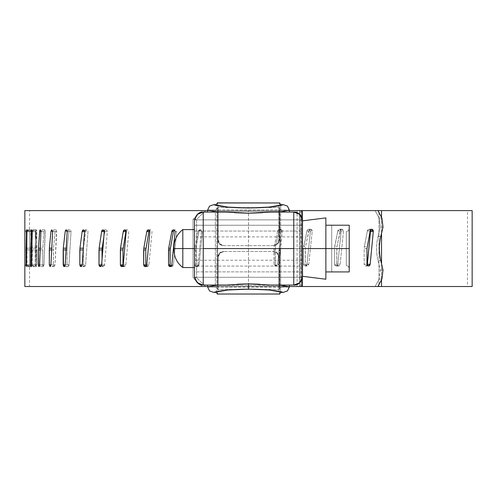 <?xml version="1.0" encoding="UTF-8"?>
<svg xmlns="http://www.w3.org/2000/svg" width="497" height="497" viewBox="0 0 497 497"><rect width="100%" height="100%" fill="white"/><g stroke="black" fill="none" stroke-linecap="round" stroke-linejoin="round"><path stroke-width="0.37" stroke-dasharray="2.48 1.86" d="M216.841 210.61L25.415 210.61L248.5 210.61L248.5 286.52L25.415 286.52L216.841 286.52L216.841 210.61L289.378 210.61L30.068 210.61L456.42 210.61L378.981 210.61L378.981 286.52L467.478 286.52L467.478 210.61L202.117 210.61L377.95 210.61L301.505 210.61L301.505 286.52L375.148 286.52L379.105 279.084L380.224 270.064L378 260.602C376.105 252.575 376.105 244.555 378 236.529L380.224 227.067L379.105 218.046L375.148 210.61L216.841 210.61L216.841 286.52L289.378 286.52L280.569 286.52L280.569 248.587L278.879 264.261L278.345 265.51L277.077 266.013L275.816 265.51L275.276 264.261L275.468 246.729L278.879 230.975L279.376 229.769L280.569 229.229L280.569 210.61L280.569 229.229L281.768 229.701L282.277 230.975L280.569 248.587L280.569 286.52L30.068 286.52L248.5 286.52L248.5 210.61L25.415 210.61M216.841 286.52L279.451 286.52L217.618 286.52L217.618 210.61L279.451 210.61L279.451 229.229L279.451 210.61L301.505 210.61L301.505 286.52L299.846 286.52L375.148 286.52L379.105 279.084L381.895 279.084L379.105 279.084L380.224 270.064L378 260.602L380.789 260.602L378 260.602C376.148 252.575 376.148 244.555 378 236.529L380.224 227.067L383.013 227.067L380.224 227.067L379.105 218.046L375.148 210.61L377.95 210.61M26.142 266.025L24.881 264.882L24.881 249.935L29.553 249.935L29.553 264.882L24.881 264.882C24.869 266.951 24.862 266.951 24.85 264.882L29.522 264.882L29.547 231.596L29.553 264.882L29.528 229.844L29.547 231.596L24.875 231.596L24.856 266.634L24.862 241.654M201.403 231.596L197.98 264.882L197.483 266.119L196.278 266.634L195.072 266.119L194.575 264.882L194.743 248.214L197.98 231.596L198.483 230.359L199.688 229.844L200.9 230.359L201.403 231.596L197.98 264.882L199.03 264.882L198.533 266.119L197.328 266.634L196.122 266.119L195.625 264.882L195.793 248.214L199.03 231.596L199.533 230.359L200.745 229.844L201.95 230.359L202.453 231.596L199.03 264.882L202.453 231.596L201.403 231.596L200.216 229.844L199.03 231.596L195.793 248.214L194.743 248.214L197.98 231.596L199.03 231.596L197.98 231.596C199.123 229.527 200.26 229.527 201.403 231.596M26.142 231.596L26.763 266.634L27 249.935L26.335 229.844L26.546 264.882L31.181 264.882L31.566 266.119L31.615 248.214L30.969 229.844L31.547 264.882L31.976 266.634L32.423 264.882L32.423 249.935L31.547 231.596L31.423 230.359L31.125 229.844L30.839 230.359L31.181 264.882L30.777 231.596L26.142 231.596L28.658 229.844L31.181 231.596L31.615 248.214L26.975 248.214L26.546 231.596L31.181 231.596L26.546 231.596C26.409 229.527 26.273 229.527 26.142 231.596M472.144 286.52L25.415 286.52M306.984 230.975L308.792 230.975L310.526 229.223L312.259 230.975L310.457 230.975L308.724 229.223L306.984 230.975L307.5 229.732L308.724 229.223L309.942 229.732L310.42 231.341L312.222 231.341L308.792 264.261L308.277 265.51L307.053 266.013L305.823 265.504L305.307 264.261L305.493 246.729L309.302 229.732L310.526 229.223L311.743 229.732L312.259 230.975L308.792 264.261L307.053 266.013L305.307 264.261L305.307 248.531L303.499 248.531L306.984 230.975L303.686 246.729L305.493 246.729L308.792 230.975L306.984 230.975M337.817 230.975L340.141 230.975L341.818 229.223L343.489 230.975L341.166 230.975L339.494 229.223L337.817 230.975L338.314 229.732L339.494 229.223L340.675 229.732L341.128 231.341L343.452 231.341L340.141 264.261L339.644 265.51L338.463 266.013L337.277 265.504L336.773 264.261L336.96 246.729L340.638 229.732L341.818 229.223L342.992 229.732L343.489 230.975L340.141 264.261L338.463 266.013L336.773 264.261L336.773 248.531L334.444 248.531L337.817 230.975L334.624 246.729L336.96 246.729L340.141 230.975L337.817 230.975M367.364 230.975L370.172 230.975L367.364 230.975L367.836 229.732L368.954 229.223L367.364 230.975L364.326 246.729L367.364 230.975M370.358 230.173L368.954 229.223L370.072 229.732L370.538 230.975M302.393 219.37L302.393 277.773L302.393 219.37M367.364 264.261L366.885 265.51L365.761 266.013L364.63 265.504L364.152 264.261L364.152 248.531L364.326 246.729L367.146 246.729L370.172 230.975M337.817 264.261L341.128 231.341L337.817 264.261L337.32 265.51L336.134 266.013L334.947 265.504L334.444 264.261L334.444 248.531L334.444 264.261L336.773 264.261L334.444 264.261L336.134 266.013L337.817 264.261L340.141 264.261L337.817 264.261M306.984 264.261L310.42 231.341L306.984 264.261L306.469 265.51L305.245 266.013L304.015 265.504L303.499 264.261L303.499 248.531L303.499 264.261L305.307 264.261L303.499 264.261L305.245 266.013L306.984 264.261L308.792 264.261L306.984 264.261M472.144 210.61L248.5 210.61L467.472 210.61L300.803 210.61L300.803 286.52L202.117 286.52L377.95 286.52M378.981 286.52L297.1 286.52L297.1 210.61L279.718 210.61L279.718 286.52L205.671 286.52L196.588 277.761L193.029 277.761L193.029 219.37L196.588 219.37L196.588 277.761L196.588 219.37L205.671 210.61L217.698 210.61L217.698 286.52L217.698 210.61L279.718 210.61L279.718 286.52L297.1 286.52L297.1 210.61L300.803 210.61L300.803 286.52L378.981 286.52L378.981 210.61M299.846 286.52L279.451 286.52L279.451 247.202L277.612 264.261L277.071 265.51L275.804 266.013L274.543 265.51L274.002 264.261L274.195 246.729L277.612 230.975L278.158 229.713L279.451 229.229L280.563 229.751L281.022 230.975L279.451 247.202L279.451 286.52L299.846 286.52L299.846 210.61L299.846 286.52M217.618 210.61L217.618 286.52L30.068 286.52L248.5 286.52L248.5 210.61L248.5 286.52L460.899 286.52L299.641 286.52L299.641 210.61L301.698 210.61L301.698 286.52L301.698 210.61L460.899 210.61L29.522 210.61L29.522 230.359M366.972 248.531L364.152 248.531L364.152 264.261L366.972 264.261L364.152 264.261L365.761 266.013L367.171 265.081M274.002 248.531L274.002 264.261L275.276 264.261L275.276 248.531L274.002 248.531M274.002 264.261L275.804 266.013L277.612 264.261L278.879 264.261L277.077 266.013L275.276 264.261L274.002 264.261M277.612 230.975L274.195 246.729L275.468 246.729L278.879 230.975L277.612 230.975C278.749 228.906 279.886 228.906 281.022 230.975C279.886 228.906 278.749 228.906 277.612 230.975M278.879 264.261L277.612 264.261L280.985 231.341L282.24 231.341L278.879 264.261M380.789 236.529L378 236.529L380.789 236.529M383.013 270.064L380.224 270.064L383.013 270.064M381.895 218.046L379.105 218.046L381.895 218.046M29.522 262.851L29.522 286.52L217.618 286.52M36.958 264.882L36.915 248.214L35.66 229.844L35.256 231.596L36.076 264.882L36.511 266.634L36.958 264.882L32.423 264.882L32.423 249.935L36.958 249.935L36.958 264.882M170.285 248.214L173.403 231.596L173.888 230.359L175.056 229.844L176.218 230.359L176.702 231.596L173.403 264.882L172.919 266.119L171.757 266.634L170.601 266.119M145.938 248.214L148.895 231.596L149.355 230.359L150.461 229.844L151.566 230.359L152.026 231.596L148.895 264.882L148.435 266.119L147.336 266.634L146.242 266.119M123.126 248.214L125.871 231.596L126.3 230.359L127.325 229.844L128.363 230.359L128.791 231.596L125.871 264.882L125.449 266.119L124.424 266.634L123.119 265.64M102.053 264.882L102.053 259.328L102.053 264.882L101.612 264.882L104.674 264.882L104.289 266.119L103.357 266.634L102.432 266.119L102.053 264.882M106.004 229.844L104.476 229.844L104.271 231.596L104.674 231.596L103.805 237.392L105.066 230.359L106.004 229.844L106.942 230.359L107.333 231.596L104.674 264.882L107.333 231.596L104.271 231.596L101.612 264.882L104.674 264.882L101.829 266.634L100.885 266.448M83.21 249.935L83.303 264.882L83.415 248.214L85.627 231.596L85.969 230.359L86.801 229.844L87.64 230.359L87.988 231.596L85.627 264.882L85.279 266.119L84.459 266.634L83.639 266.119L83.303 264.882L82.154 264.882L85.627 264.882L87.988 231.596L84.515 231.596L82.154 264.882L85.627 264.882L82.726 266.634L81.607 266.367M66.082 249.935L67.014 249.935L67.014 264.882L67.114 248.214L69.002 231.596L69.294 230.359L70.009 229.844L70.729 230.359L71.034 231.596L69.002 264.882L68.704 266.119L68.002 266.634L67.306 266.119L67.014 264.882L65.175 264.882L69.002 264.882L71.034 231.596L67.201 231.596L65.175 264.882L69.002 264.882L66.095 266.634L64.803 266.249M51.669 249.935L53.434 249.935L53.434 264.882L53.514 248.214L55.055 231.596L55.881 229.844L56.472 230.359L55.055 264.882L54.235 266.634L53.434 264.882L50.93 264.882L55.055 264.882L56.72 231.596L52.595 231.596L50.93 264.882L55.055 264.882L52.185 266.634L50.706 266.088M40.195 249.935L42.761 249.935L42.761 264.882L42.823 248.214L43.991 231.596L44.171 230.359L44.624 229.844L45.078 230.359L43.991 264.882L43.369 266.634L42.761 264.882L39.63 264.882L43.991 264.882L45.27 231.596L40.909 231.596L39.63 264.882L43.991 264.882L41.195 266.634L39.524 265.858M31.827 249.935L35.157 249.935L35.157 264.882L35.194 248.214L35.977 231.596L36.405 229.844L36.716 230.359L35.977 264.882L35.56 266.634L35.157 264.882L31.441 264.882L35.977 264.882L36.846 231.596L32.311 231.596L31.441 264.882L35.977 264.882L33.299 266.634L31.41 265.56M31.069 266.119L30.733 264.882L30.752 248.214L31.131 231.596L31.348 229.844L31.528 230.527M31.323 249.935L31.348 248.214M381.541 217.375L381.541 233.341L381.541 217.375M381.541 263.789L381.541 279.755L381.541 263.789M299.641 210.61L280.6 210.61L280.6 286.52L299.641 286.52L299.641 210.61M215.394 286.52L280.6 286.52L280.6 210.61L215.394 210.61L215.394 286.52L215.394 210.61L202.117 210.61L193.029 219.37L193.029 277.761L202.117 286.52L215.394 286.52M202.117 286.52L193.029 277.761L196.588 277.761L205.671 286.52L202.117 286.52M193.029 219.37L196.588 219.37L205.671 210.61L202.117 210.61L193.029 219.37M26.788 229.949L29.522 231.596L24.85 231.596L29.522 231.596L29.553 248.214L24.881 248.214L24.862 239.529M31.578 231.596L26.944 231.596L26.49 264.882L31.131 264.882L26.49 264.882C26.36 266.951 26.229 266.951 26.092 264.882L28.609 266.634L31.131 264.882M26.944 231.596L29.037 229.844L31.131 231.596L26.49 231.596L31.131 231.596L30.752 248.214L26.111 248.214M26.092 249.935L30.733 249.935L30.733 264.882L26.092 264.882M32.311 231.596L34.144 229.844L35.977 231.596L31.441 231.596L35.977 231.596L35.194 248.214L31.87 248.214M40.909 231.596L42.45 229.844L43.991 231.596L39.63 231.596L43.991 231.596L42.823 248.214L40.263 248.214M52.595 231.596L53.825 229.844L55.055 231.596L50.93 231.596L55.055 231.596L53.514 248.214L51.756 248.214M67.201 231.596L68.101 229.844L69.002 231.596L65.175 231.596L69.002 231.596L67.114 248.214L66.182 248.214M84.515 231.596L85.068 229.844L85.627 231.596L84.515 231.596L85.627 231.596L83.328 248.214M122.349 266.51L123.119 266.634L125.871 264.882L128.791 231.596L126.176 231.596L123.262 264.882L125.871 264.882L123.262 264.882M120.51 248.214L123.262 231.596M145.677 266.56L146.28 266.634L148.895 264.882L152.026 231.596L149.908 231.596L146.777 264.882L148.895 264.882L146.777 264.882M143.819 248.214L146.777 231.596M170.527 266.591L173.403 264.882L171.807 264.882L173.403 264.882L176.702 231.596L175.106 231.596L174.254 229.844L173.919 229.912M168.682 248.214L171.807 231.596M195.625 249.935L195.625 264.882L194.575 264.882L194.575 249.935L195.625 249.935M31.64 249.935L31.64 264.882L27 264.882L27 249.935L31.64 249.935M36.076 264.882L35.256 231.596L30.721 231.596L31.547 264.882L36.076 264.882L31.547 264.882C31.839 266.951 32.131 266.951 32.423 264.882L34.25 266.634L36.076 264.882M36.076 231.596L36.915 248.214L32.38 248.214L31.547 231.596L36.076 231.596L31.547 231.596C31.268 229.527 30.994 229.527 30.721 231.596L33.398 229.844L36.076 231.596M279.979 285.061L293.758 285.061L270.498 285.061L259.863 284.241M293.758 285.061A8.76 8.76 0 0 0 302.462 277.276L302.518 248.568L194.482 248.568L194.482 266.081L302.518 266.081L194.482 266.081L194.482 271.884L302.518 271.884L302.462 277.276L194.538 277.276L194.482 276.301L194.482 271.884L302.518 271.884L302.518 231.049L194.482 231.049L194.482 248.568L302.518 248.568L302.518 225.247L194.482 225.247L194.482 231.049L302.518 231.049L302.518 225.247L194.482 225.247L194.538 219.854L302.462 219.854L302.518 225.247L302.462 219.854A8.76 8.76 0 0 0 293.758 212.07L289.378 212.07M217.021 285.061L203.242 285.061L226.502 285.061L237.144 284.234M278.867 239.809L279.302 239.809L279.302 207.535L280.619 209.995L289.372 209.995L207.628 209.995L216.381 209.995L217.698 207.535L217.698 239.809L219.413 243.934L223.557 245.648L273.443 245.648L277.587 243.934L279.302 239.809L279.302 207.535L217.698 207.535L217.698 239.809L218.133 239.809L217.698 239.809A5.858 5.84 180 0 0 223.557 245.648L273.443 245.648L277.146 243.934L278.867 239.809L278.867 211.629L278.867 239.809L279.302 239.809A5.858 5.84 180 0 1 273.443 245.648L273.008 245.648A5.858 5.84 180 0 0 278.867 239.809M280.619 204.677L280.619 209.995L289.372 209.995L207.628 209.995L216.381 209.995L216.381 204.677L216.381 209.995L217.698 207.535L279.302 207.535L280.619 209.995L280.619 204.677M279.705 202.975L279.121 204.975L278.867 211.629L218.133 211.629L217.879 204.975L217.295 202.975L217.879 204.975L218.133 211.629L218.133 239.809L218.133 211.629L278.867 211.629L279.121 204.975L279.705 202.975M218.133 239.809L219.854 243.934L223.992 245.648A5.858 5.84 180 0 1 218.133 239.809M280.619 292.373L280.619 287.055L279.302 289.447L279.302 257.322L277.587 253.197L273.443 251.482L223.557 251.482L219.413 253.197L217.698 257.322L217.698 289.447L216.381 287.055L207.628 287.055L289.372 287.055L280.619 287.055L280.619 292.373M289.372 287.055L280.619 287.055L279.302 289.447L279.302 257.322A5.858 5.84 0 0 0 273.443 251.482L273.008 251.482A5.858 5.84 0 0 1 278.867 257.322L279.302 257.322L278.867 257.322L278.867 285.371L279.121 292.012L279.705 294.031L279.121 292.012L278.867 285.371L278.867 257.322L277.146 253.197L273.008 251.482L223.992 251.482L219.854 253.197L218.133 257.322L217.698 257.322L217.698 289.447L216.381 287.055L207.628 287.055L289.378 286.831M302.462 219.854L194.538 219.854A8.76 8.76 0 0 1 203.242 212.07L226.502 212.07L234.373 212.697M216.381 292.373L216.381 287.055L216.381 292.373M217.295 294.031L217.879 292.012L218.133 285.371L218.133 257.322L218.133 285.371L278.867 285.371L218.133 285.371L217.879 292.012L217.295 294.031M207.622 212.07L217.319 212.07M302.462 277.276L194.538 277.276A8.76 8.76 0 0 0 203.242 285.061M194.538 277.276L194.538 219.854M279.302 289.447L217.698 289.447L279.302 289.447M217.698 257.322A5.858 5.84 0 0 1 223.557 251.482L223.992 251.482A5.858 5.84 0 0 0 218.133 257.322L217.698 257.322M262.627 212.697L270.498 212.07L279.681 212.07M182.809 267.541L182.809 248.568L182.809 267.541L182.809 248.568L174.049 248.568L182.809 248.568L182.809 229.589L182.809 248.568L194.482 248.568L194.482 260.242L194.482 248.568L302.518 248.568L302.518 276.301L302.518 237.951L302.518 248.568L325.87 248.568L325.87 225.209L349.229 225.209L349.229 271.921L349.229 248.568L349.229 271.921L325.87 271.921L325.87 248.568L325.87 271.921L349.229 271.921L331.71 271.921L349.229 271.921L349.229 225.209L349.229 248.568L346.31 248.568L346.31 265.448L348.391 266.349L349.229 268.461L349.229 225.209L325.87 225.209L325.87 279.221L325.87 217.91L325.87 248.568L194.482 248.568L194.482 240.306L194.482 256.825L194.482 236.889L194.482 248.568L302.518 248.568L302.518 236.889L302.518 248.568L194.482 248.568L194.482 229.589L194.482 248.568L182.809 248.568L182.809 229.589M302.518 248.568L302.518 222.942M302.518 274.189L302.518 259.179M302.518 237.951L302.518 228.949L302.518 237.951M302.518 240.306L302.518 236.889L302.518 240.306M325.87 225.209L325.87 248.568L325.87 225.209M349.229 248.568L325.87 248.568L349.229 248.568L349.229 225.209L331.71 225.209L331.71 271.921L349.229 271.921L349.229 268.461L348.391 266.349L346.31 265.448L346.31 231.683L348.391 230.782L349.229 228.67L348.391 230.782L346.31 231.683L346.31 265.448L348.391 266.349L349.229 268.461L349.229 271.921L331.71 271.921L331.71 225.209L349.229 225.209L349.229 268.461L348.391 266.349L346.31 265.448L346.31 231.683L346.31 265.448L346.31 231.683L346.31 265.448L346.31 231.683L348.391 230.782L349.229 228.67L348.391 230.782L346.31 231.683L346.31 248.568L349.229 248.568M325.87 271.921L325.87 248.568L325.87 271.921M331.71 225.209L331.71 271.921L331.71 225.209M194.482 241.3L194.482 229.589L194.482 241.3M194.482 255.831L194.482 267.541L194.482 255.831M194.482 240.306L194.482 236.889L194.482 240.306M194.482 248.568L194.482 267.541L194.482 248.568M280.575 229.223L278.879 230.975C280.01 228.906 281.147 228.906 282.277 230.975L280.575 229.223L279.407 229.223M24.875 231.596L26.602 230.061M24.869 230.341L24.862 229.943M24.85 264.882L29.522 264.882L27.198 266.634L26.409 266.268M26.869 230.341L26.714 229.844M31.031 266.634L31.441 264.882M39.014 266.634L39.63 264.882M50.377 266.541L50.93 264.882M64.604 266.473L65.175 264.882M81.545 266.423L82.154 264.882M104.476 229.844L104.674 231.596M126.176 231.596L126.027 229.844L125.586 230.192M149.908 231.596L149.404 229.844L148.988 229.999M197.98 264.882L199.03 264.882L196.806 266.634L194.575 264.882C195.712 266.951 196.843 266.951 197.98 264.882M26.546 264.882L31.181 264.882L29.093 266.634L27 264.882C26.85 266.951 26.695 266.951 26.546 264.882M310.526 229.223L308.724 229.223M341.818 229.223L339.494 229.223M371.762 229.223L368.954 229.223M365.761 266.013L368.575 266.013M336.134 266.013L338.463 266.013M305.245 266.013L307.053 266.013M275.81 266.013L277.077 266.013M29.534 229.844L27.198 229.844M29.54 266.634L27.198 266.634M31.354 229.844L29.037 229.844M30.932 266.634L28.609 266.634M36.411 229.844L34.144 229.844M35.567 266.634L33.299 266.634M44.631 229.844L42.45 229.844M43.376 266.634L41.195 266.634M55.888 229.844L53.825 229.844M54.248 266.634L52.185 266.634M70.015 229.844L68.101 229.844M68.008 266.634L66.095 266.634M86.807 229.844L85.068 229.844M84.465 266.634L82.726 266.634M103.364 266.634L101.829 266.634M127.331 229.844L126.027 229.844M124.43 266.634L123.119 266.634M150.461 229.844L149.404 229.844M147.342 266.634L146.28 266.634M175.056 229.844L174.254 229.844M171.763 266.634L170.962 266.634M200.745 229.844L200.216 229.844M197.328 266.634L196.806 266.634M30.982 229.844L28.658 229.844M31.41 266.634L29.093 266.634M35.666 229.844L33.398 229.844M36.517 266.634L34.25 266.634M302.518 236.889L194.482 236.889M302.518 260.242L194.482 260.242"/><path stroke-width="0.75" d="M25.415 210.61L207.622 210.61L24.85 210.61L24.85 264.882M24.85 262.851L24.85 286.52L207.622 286.52L25.415 286.52M24.862 241.654L24.85 230.359M26.944 231.596L26.49 264.882L26.148 266.119L26.111 248.214L26.49 231.596L26.708 229.844L26.944 231.596L26.869 230.341M32.311 231.596L31.441 264.882L31.025 266.634L30.739 266.119L30.665 248.214L31.441 231.596L31.87 229.844L32.311 231.596L32.032 229.962M40.909 231.596L39.63 264.882L39.008 266.634L38.58 266.119L38.462 248.214L39.81 230.359L40.263 229.844L40.909 231.596L40.369 229.869M52.595 231.596L50.93 264.882L50.11 266.634L49.309 264.882L49.389 248.214L50.93 231.596L51.756 229.844L52.595 231.596C52.042 229.527 51.483 229.527 50.93 231.596L49.389 248.214L51.756 248.214M67.201 231.596L65.175 264.882L64.877 266.119L64.175 266.634L63.479 266.119L63.287 248.214L65.175 231.596L65.467 230.359L66.182 229.844L66.902 230.359L67.201 231.596L66.269 229.85M83.415 248.214L79.942 248.214L82.154 231.596L84.515 231.596L82.154 264.882L81.812 266.119L80.986 266.634L80.166 266.119L79.831 264.882L79.942 248.214L82.154 231.596L82.496 230.359L83.328 229.844L84.167 230.359L84.515 231.596L83.403 229.85M104.271 231.596L101.612 264.882L101.226 266.119L100.295 266.634L99.369 266.119L98.99 264.882L99.114 248.214L101.612 231.596L101.997 230.359L102.935 229.844L103.879 230.359L104.271 231.596L103.003 229.844M126.176 231.596L123.262 264.882L122.834 266.119L121.808 266.634L120.796 266.119L120.373 264.882L120.51 248.214L123.262 231.596L123.685 230.359L124.716 229.844L125.747 230.359L126.176 231.596L124.772 229.844M149.908 231.596L146.777 264.882L146.317 266.119L145.217 266.634L144.118 266.119L143.664 264.882L143.819 248.214L146.777 231.596L147.23 230.359L148.342 229.844L149.448 230.359L149.908 231.596L148.379 229.844M170.601 266.119L170.123 264.882L170.123 249.935L173.403 231.596L171.807 231.596C172.906 229.527 174.006 229.527 175.106 231.596L171.807 264.882L171.322 266.119L170.16 266.634L169.005 266.119L168.526 264.882L168.682 248.214L171.807 231.596L172.291 230.359L173.453 229.844L174.621 230.359L175.106 231.596L171.807 264.882L170.191 266.634M370.172 230.975L370.644 229.732L371.762 229.223L372.88 229.732L373.346 230.975L370.172 264.261L369.7 265.51L368.575 266.013L367.451 265.504L366.972 264.261L366.972 248.531L370.172 230.975L371.762 229.223L373.346 230.975L370.538 230.975L370.358 230.173M377.95 210.61L381.895 218.046L383.013 227.067L380.789 236.529C378.944 244.555 378.944 252.575 380.789 260.602L383.013 270.064L381.895 279.084L377.95 286.52L289.378 286.52L302.393 286.52L302.393 277.773L302.393 286.52L377.95 286.52L381.895 279.084L383.013 270.064L380.789 260.602C378.931 252.575 378.931 244.555 380.789 236.529L383.013 227.067L381.895 218.046L377.95 210.61L302.393 210.61L302.393 219.37L302.393 210.61L472.144 210.61L381.541 210.61L381.541 217.375L381.541 210.61M367.171 265.081L370.507 231.341L373.309 231.341L370.172 264.261L368.575 266.013L366.972 264.261L366.972 248.531M370.538 230.975L367.364 264.261L370.172 264.261L367.364 264.267M289.378 210.61L302.393 210.61L289.378 210.61M377.95 286.52L472.144 286.52L381.541 286.52L381.541 279.755L381.541 286.52M146.242 266.119L145.789 264.882L145.789 249.935L148.895 231.596L146.777 231.596L148.895 231.596L146.777 231.596L148.342 229.844M123.405 266.119L122.983 264.882L122.983 249.935L125.871 231.596L123.262 231.596L125.871 231.596L123.262 231.596L124.716 229.844M102.053 264.882L98.99 264.882L98.99 249.935L102.053 249.935L102.053 259.328L102.177 248.214L103.805 237.367L102.177 248.214L99.114 248.214L101.612 231.596L104.674 231.596M31.51 230.359L31.578 231.596M31.348 248.214L31.323 249.935M31.131 264.882L30.926 266.634M381.541 233.341L381.541 263.789L381.541 233.341M24.862 239.529L24.862 229.943M26.708 248.214L26.111 248.214L26.714 229.844M26.49 264.882L26.092 264.882L26.092 249.935L26.689 249.935M31.87 248.214L30.665 248.214L31.441 231.596L31.876 229.844M31.441 264.882L30.621 264.882L30.621 249.935L31.827 249.935M40.263 248.214L38.462 248.214L39.63 231.596L40.263 229.844M39.63 264.882L38.399 264.882L38.399 249.935L40.195 249.935M50.93 264.882L49.309 264.882L49.309 249.935L51.669 249.935M66.182 248.214L63.287 248.214L65.175 231.596L66.188 229.844M65.175 264.882L63.187 264.882L63.187 249.935L66.082 249.935M82.154 264.882L79.831 264.882L79.831 249.935L83.303 249.935M123.126 248.214L120.51 248.214M122.983 249.935L122.983 264.882L120.373 264.882L120.373 249.935L122.983 249.935M122.349 266.51L120.373 264.882L122.983 264.882M145.938 248.214L143.819 248.214M145.789 249.935L145.789 264.882L143.664 264.882L143.664 249.935L145.789 249.935M145.677 266.56L143.664 264.882L145.789 264.882M170.285 248.214L168.682 248.214M171.807 231.596L173.403 231.596L171.807 231.596M170.123 249.935L170.123 264.882L168.526 264.882L168.526 249.935L170.123 249.935M170.527 266.591L168.526 264.882L170.123 264.882M259.863 284.241L248.5 283.83L248.5 289.136C264.075 289.229 275.68 290.31 283.315 292.373L287.446 290.931L289.378 286.831L279.979 285.061L289.378 286.831L289.378 285.061L289.378 286.831M194.538 277.276L197.402 282.83L203.242 285.061L226.502 285.061L248.5 283.83L270.498 285.061L293.758 285.061L293.758 248.568L203.242 248.568L203.242 285.061L226.502 285.061L217.021 285.061L207.622 286.831L217.021 285.061M207.622 286.831L207.622 285.061L207.628 287.055L209.56 290.938L213.685 292.373L216.381 292.373L217.456 294.131M289.378 212.07L289.378 210.206L279.681 212.07L289.378 210.206L287.446 206.112L283.327 204.677L280.619 204.677L279.544 202.869M217.456 202.869L216.381 204.677L213.673 204.677L209.541 206.112L207.628 209.995L207.622 212.07M279.544 294.131L280.619 292.373L283.315 292.373L287.446 290.931L289.372 287.055M217.319 212.07L207.622 210.206L217.319 212.07L226.502 212.07L203.242 212.07L203.242 248.568L293.758 248.568L293.758 212.07L279.681 212.07M234.373 212.697L248.512 213.3L270.498 212.07L293.758 212.07L293.758 285.061L299.598 282.83L302.462 277.276M262.627 212.697L248.512 213.3L226.502 212.07L203.242 212.07L197.402 214.3L194.538 219.854M279.979 285.061L293.758 285.061C298.517 284.992 301.437 282.072 302.518 276.301C300.884 282.544 297.97 285.464 293.758 285.061M302.462 219.854L299.598 214.3L293.758 212.07C297.97 211.666 300.884 214.586 302.518 220.83L302.518 276.301L302.518 220.83C301.437 215.058 298.517 212.138 293.758 212.07M194.482 220.83L194.482 276.301C195.563 282.072 198.483 284.992 203.242 285.061C199.03 285.464 196.116 282.544 194.482 276.301L194.482 220.83C196.116 214.586 199.03 211.666 203.242 212.07C198.483 212.138 195.563 215.058 194.482 220.83M203.242 285.061L203.242 212.07M216.381 292.373L217.295 294.031L279.705 294.031L280.619 292.373L283.315 292.373L268.908 290.006L248.5 289.136L228.092 290.006L213.685 292.373L216.381 292.373M280.619 204.677L283.327 204.677L268.92 207.106L248.5 208.007L228.08 207.106L213.673 204.677L216.381 204.677L217.295 202.975L279.705 202.975L280.619 204.677M207.628 287.055L209.56 290.938L213.685 292.373C221.32 290.31 232.925 289.229 248.5 289.136L248.5 283.83L237.144 284.234M289.372 209.995L287.446 206.112L283.327 204.677C270.554 209.032 226.446 209.032 213.673 204.677L209.541 206.118L207.628 209.995M217.419 202.869L279.705 202.975L217.419 202.869M217.295 294.031L279.705 294.031L217.295 294.031M182.809 229.589L182.809 248.568L194.482 248.568L182.809 248.568L182.809 229.589L182.809 267.541L182.809 248.568L174.049 248.568L182.809 248.568L182.809 267.541C177.112 263.093 174.174 257.247 174 250.016L174 247.115C174.174 239.883 177.112 234.037 182.809 229.589L194.482 229.589M302.518 222.942L302.518 248.568L325.87 248.568L325.87 217.91L325.87 279.221L325.87 248.568L302.518 248.568L302.518 274.189M325.87 225.209L349.229 225.209L349.229 271.921L325.87 271.921L349.229 271.921L349.229 225.209L325.87 225.209M302.518 259.179L302.518 248.568M325.87 248.568L349.229 248.568L325.87 248.568M24.875 231.596L24.869 230.341M31.41 266.634L31.025 266.634L30.621 264.882L31.41 265.56M39.014 266.634L38.399 264.882L39.524 265.858M50.116 266.634L49.309 264.882L50.706 266.088M64.181 266.634L63.187 264.882L64.803 266.249M64.281 266.622L64.604 266.473M83.334 229.844L82.154 231.596L84.515 231.596M80.992 266.634L79.831 264.882L81.607 266.367M81.067 266.628L81.545 266.423M102.941 229.844L101.612 231.596L104.153 231.596M101.612 264.882C100.736 266.951 99.86 266.951 98.99 264.882L100.885 266.448M125.586 230.192L125.871 231.596M120.373 264.882L121.815 266.634M121.864 266.634L123.262 264.882M148.988 229.999L148.895 231.596M143.664 264.882L145.217 266.634M145.261 266.634L146.777 264.882M173.919 229.912L173.403 231.596M168.526 264.882L170.167 266.634M472.15 210.61L472.15 286.52M174 250.016L174 247.115M302.518 220.83L325.87 217.91M302.518 276.301L325.87 279.221M194.482 267.541L182.809 267.541"/></g></svg>
